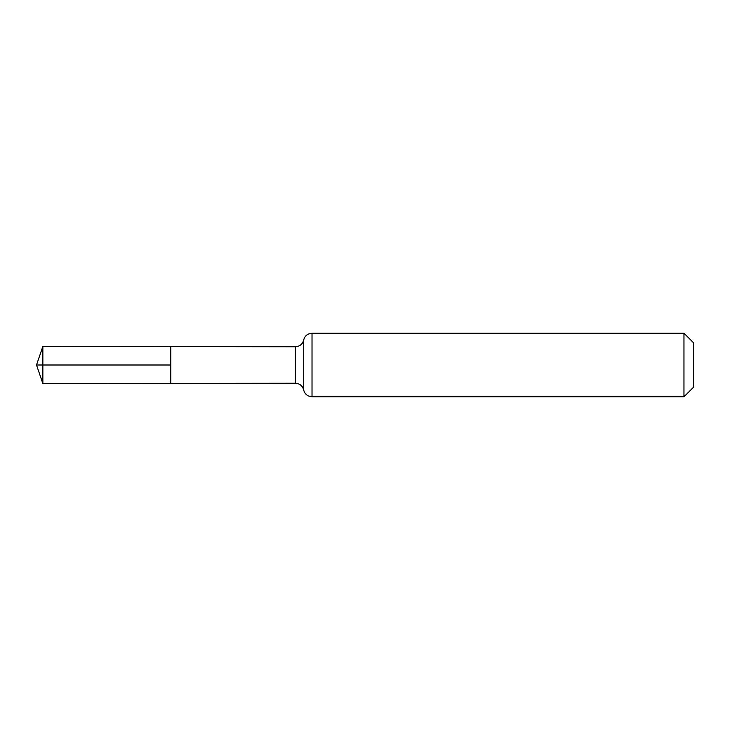 <?xml version="1.0" encoding="UTF-8"?>
<svg xmlns="http://www.w3.org/2000/svg" width="730" height="730" viewBox="0 0 730 730"><rect width="100%" height="100%" fill="white"/><g stroke="black" fill="none" stroke-linecap="round" stroke-linejoin="round"><path stroke-width="1.09" d="M170.811 365L170.811 346.613L42.86 346.458L42.86 383.542L170.811 383.387L170.811 346.613L295.394 346.759L295.394 383.241L170.811 383.387L170.811 365M683.964 333.209L683.964 396.791L693.5 387.256L693.5 342.744L683.964 333.209L312.02 333.209L308.215 334.112C305.815 335.38 304.319 337.342 303.707 339.988C302.539 344.204 299.765 346.467 295.394 346.759M42.86 383.542L36.5 365L170.811 365L42.86 365M683.964 396.791L312.02 396.791L312.02 333.209M312.02 396.791L308.215 395.888C305.815 394.62 304.319 392.658 303.707 390.012L303.707 339.988M303.707 390.012C302.539 385.796 299.765 383.533 295.394 383.241M36.5 365L42.86 346.458"/></g></svg>
